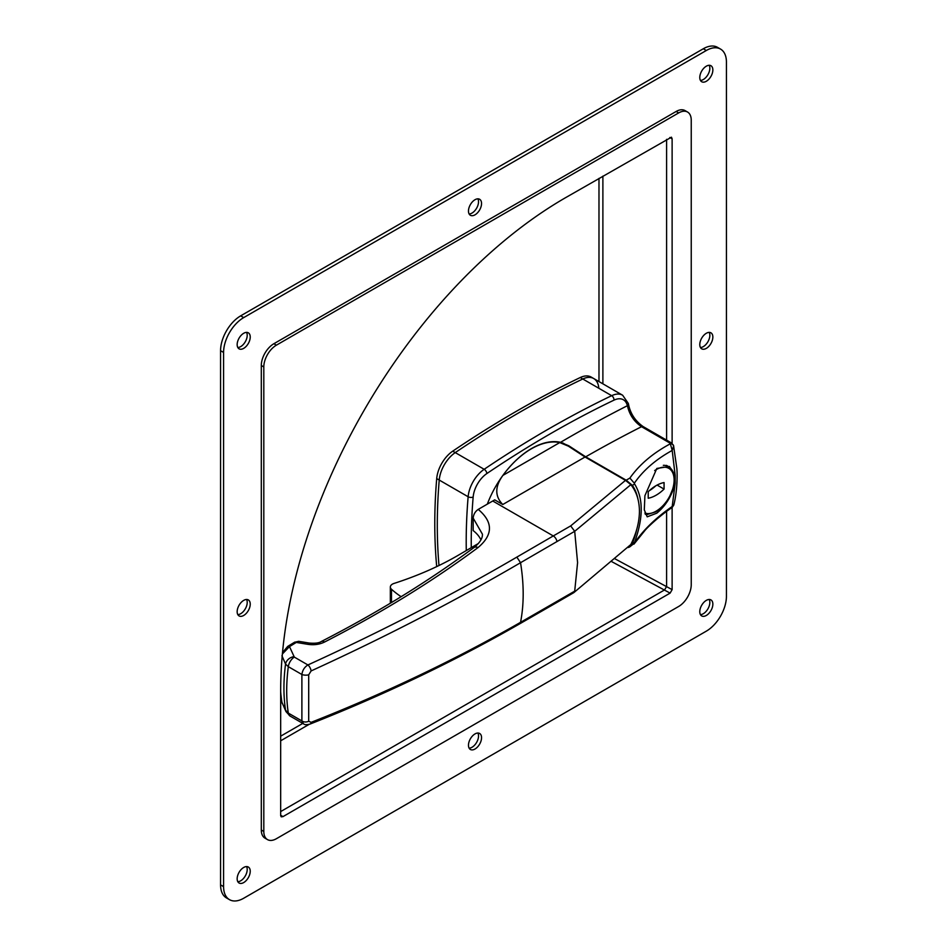 <?xml version="1.0" encoding="UTF-8"?>
<svg xmlns="http://www.w3.org/2000/svg" width="947" height="947" viewBox="0 0 947 947"><rect width="100%" height="100%" fill="white"/><g stroke="black" fill="none" stroke-linecap="round" stroke-linejoin="round"><path stroke-width="1.42" d="M237.815 614.615A9.245 5.339 120 0 0 240.68 613.727A9.245 5.339 120 0 0 246.551 599.475M243.699 615.467A9.245 5.339 120 0 0 249.736 607.323A9.245 5.339 120 0 0 248.315 599.913A9.245 5.339 120 0 0 243.699 600.374A9.245 5.339 120 0 0 237.661 608.519A9.245 5.339 120 0 0 239.07 615.929A9.245 5.339 120 0 0 243.699 615.467M700.449 80.424A9.245 5.339 120 0 0 703.301 79.536A9.245 5.339 120 0 0 709.185 65.284M706.32 81.276A9.245 5.339 120 0 0 712.357 73.132A9.245 5.339 120 0 0 710.948 65.722A9.245 5.339 120 0 0 706.32 66.183A9.245 5.339 120 0 0 700.283 74.328A9.245 5.339 120 0 0 701.703 81.738A9.245 5.339 120 0 0 706.32 81.276M469.132 213.975A9.245 5.339 120 0 0 471.997 213.075A9.245 5.339 120 0 0 477.868 198.834M475.003 214.827A9.245 5.339 120 0 0 481.052 206.671A9.245 5.339 120 0 0 479.632 199.272A9.245 5.339 120 0 0 475.003 199.722A9.245 5.339 120 0 0 468.966 207.867A9.245 5.339 120 0 0 470.387 215.277A9.245 5.339 120 0 0 475.003 214.827M700.449 347.525A9.245 5.339 120 0 0 703.301 346.626A9.245 5.339 120 0 0 709.185 332.385M706.32 348.378A9.245 5.339 120 0 0 712.357 340.222A9.245 5.339 120 0 0 710.948 332.823A9.245 5.339 120 0 0 706.32 333.273A9.245 5.339 120 0 0 700.283 341.417A9.245 5.339 120 0 0 701.703 348.827A9.245 5.339 120 0 0 706.32 348.378M237.815 881.716A9.245 5.339 120 0 0 240.68 880.817A9.245 5.339 120 0 0 246.551 866.576M243.699 882.568A9.245 5.339 120 0 0 249.736 874.412A9.245 5.339 120 0 0 248.315 867.014A9.245 5.339 120 0 0 243.699 867.464A9.245 5.339 120 0 0 237.661 875.608A9.245 5.339 120 0 0 239.07 883.018A9.245 5.339 120 0 0 243.699 882.568M237.815 347.513A9.245 5.339 120 0 0 240.68 346.626A9.245 5.339 120 0 0 246.551 332.385M243.699 348.366A9.245 5.339 120 0 0 249.736 340.222A9.245 5.339 120 0 0 248.315 332.811A9.245 5.339 120 0 0 243.699 333.273A9.245 5.339 120 0 0 237.661 341.417A9.245 5.339 120 0 0 239.07 348.827A9.245 5.339 120 0 0 243.699 348.366M700.449 614.615A9.245 5.339 120 0 0 703.301 613.727A9.245 5.339 120 0 0 709.185 599.487M706.32 615.467A9.245 5.339 120 0 0 712.357 607.323A9.245 5.339 120 0 0 710.948 599.913A9.245 5.339 120 0 0 706.32 600.374A9.245 5.339 120 0 0 700.283 608.519A9.245 5.339 120 0 0 701.703 615.929A9.245 5.339 120 0 0 706.32 615.467M469.132 748.166A9.245 5.339 120 0 0 471.997 747.278A9.245 5.339 120 0 0 477.868 733.025M475.003 749.018A9.245 5.339 120 0 0 481.052 740.874A9.245 5.339 120 0 0 479.632 733.463A9.245 5.339 120 0 0 475.003 733.925A9.245 5.339 120 0 0 468.966 742.069A9.245 5.339 120 0 0 470.387 749.479A9.245 5.339 120 0 0 475.003 749.018M706.32 631.152A28.446 16.419 120 0 0 726.432 596.314L726.432 62.111A28.446 16.419 120 0 0 720.549 49.09A28.446 16.419 120 0 0 706.32 50.499L243.699 317.6A28.446 16.419 120 0 0 223.587 352.438L223.587 886.629A28.446 16.419 120 0 0 229.47 899.65A28.446 16.419 120 0 0 243.699 898.241L706.32 631.152M687.558 112.042L685.036 110.586A17.78 10.263 120 0 0 676.146 111.474L273.872 343.725A17.78 10.263 120 0 0 261.301 365.495L261.301 830.01A17.78 10.263 120 0 0 264.982 838.154L267.492 839.61A17.78 10.263 120 0 0 276.382 838.722L678.668 606.471A17.78 10.263 120 0 0 691.239 584.701L691.239 120.174A17.78 10.263 120 0 0 687.558 112.042A17.78 10.263 120 0 0 678.668 112.918L276.382 345.17A17.78 10.263 120 0 0 263.811 366.951L263.811 831.466A17.78 10.263 120 0 0 267.492 839.61M280.667 811.579L664.581 589.922L666.593 586.442L666.593 511.392M666.593 440.118L666.593 139.351M720.549 49.09L717.53 47.35A28.446 16.419 120 0 0 703.301 48.759L240.68 315.848A28.446 16.419 120 0 0 220.568 350.686L220.568 884.889A28.446 16.419 120 0 0 226.451 897.91L229.47 899.65M672.121 443.48L672.121 138.807L671.447 137.185L565.655 197.627A402.842 232.583 120 0 0 280.667 690.931L280.667 815.651L281.223 816.835L282.999 816.61L670.109 593.118L672.121 589.638L672.121 507.462M675.175 483.278C671.908 495.802 665.788 505.757 656.827 513.156L647.192 516.849L644.303 509.865L644.907 495.695L656.827 468.445L669.446 466.469L675.175 475.477L672.192 450.441C655.798 459.449 643.179 470.375 634.324 483.219L634.632 484.059C643.404 498.335 643.404 517.725 634.632 542.24L634.324 543.235C643.179 530.131 655.798 517.879 672.192 506.479L675.175 483.278L675.175 475.477M487.314 504.147A71.652 41.36 -60 0 1 531.575 448.535A71.652 41.36 -60 0 1 560.553 442.32A1440.056 831.419 -60 0 1 627.376 405.707A3.551 2.474 -13.3 0 0 628.323 403.434L622.641 395.23L593.722 378.54A24.894 14.371 -60 0 1 598.788 387.927M436.709 566.614A533.35 307.929 -60 0 1 436.709 478.602A24.894 14.371 -60 0 1 452.737 451.151L455.247 452.607A1066.713 615.87 -60 0 1 519.003 412.679A1066.713 615.87 -60 0 1 582.772 378.989A24.894 14.371 -60 0 1 593.722 378.54A24.894 14.371 -60 0 0 582.772 378.989A1066.713 615.87 -60 0 0 455.247 452.607A24.894 14.371 -60 0 0 439.23 480.058A24.894 14.371 -60 0 1 455.247 452.607L484.166 469.298A1066.713 615.87 -60 0 1 547.922 429.37A1066.713 615.87 -60 0 1 611.679 395.68A24.894 14.371 -60 0 1 622.641 395.23M634.632 484.059A1416.949 818.078 120 0 0 632.347 485.361A71.652 41.36 -60 0 1 637.97 499.116M636.869 528.9A71.652 41.36 -60 0 1 632.347 543.578A1416.949 818.078 120 0 0 634.632 542.24M438.994 565.513A533.35 307.929 -60 0 1 439.23 480.058A533.35 307.929 -60 0 0 438.994 565.513M634.324 483.219L629.897 478.069C639.403 464.575 652.885 453.151 670.358 443.788L669.375 442.758A3.551 2.048 -60 0 1 670.997 442.663L643.167 426.6C635.686 421.332 630.903 414.372 628.82 405.742L628.323 403.434M632.347 485.361L626.168 480.188L585.696 456.821L568.804 445.788L560.553 442.32M628.133 547.52L629.601 546.987L632.347 543.578M669.375 442.758L641.545 426.695C634.632 422.042 630.063 415.638 627.849 407.482L627.376 405.707A21.331 12.323 120 0 0 613.987 400.143A1063.15 613.822 120 0 0 486.888 473.524A21.331 12.323 120 0 0 473.157 497.045A529.799 305.881 120 0 0 471.275 547.65M673.731 505.177L672.169 507.438L673.731 505.177C677.069 492.902 677.543 475.773 676.845 468.41L673.554 445.575A3.551 2.912 -19.8 0 1 673.648 445.895L673.731 446.179M673.648 445.895L672.192 450.441L670.358 443.788A3.551 2.912 -19.8 0 1 673.554 445.575L670.997 442.663M629.601 546.987L634.324 543.235M627.849 407.482A3.551 1.965 -11.2 0 0 628.82 405.742M452.737 451.151A1066.713 615.87 -60 0 1 580.251 377.533A24.894 14.371 -60 0 1 591.212 377.084L593.722 378.54M502.762 504.514C494.748 496.275 494.808 486.569 502.904 475.394A71.12 41.052 -60 0 1 531.326 448.819A71.12 41.052 -60 0 1 559.748 442.58L568.366 446.155L585.045 457.01L502.762 504.514L494.713 499.862L492.748 500.999A10667.115 6158.684 -60 0 0 478.235 509.391C493.233 522.081 493.186 534.795 478.069 547.544C432.317 581.47 381.132 612.981 324.513 642.054C319.553 644.469 314.013 645.227 307.893 644.339L296.293 642.433A10667.115 6158.684 120 0 0 289.486 646.6L294.328 657.1L307.917 664.948C382.043 631.116 451.683 595.178 516.837 557.108L553.285 535.943L492.748 500.999M625.494 480.366L630.844 484.663L574.699 531.314L570.674 525.905L625.494 480.366L585.045 457.01M630.844 484.663C636.467 491.635 639.332 500.501 639.438 511.238C639.343 521.975 636.479 533.054 630.844 544.501L573.87 592.597L630.844 544.501M570.674 525.905L553.285 535.943A5.339 3.078 60 0 1 556.978 541.554L574.699 531.314L577.587 562.625L574.699 591.153L520.542 622.333C524.058 604.364 524.058 584.488 520.542 562.707C455.235 600.872 385.429 636.952 311.125 670.926L308.698 674.82L308.698 721.223L311.125 722.348C385.512 693.038 455.318 659.692 520.542 622.333L519.501 623.943C454.193 661.361 384.352 694.743 309.989 724.1L309.989 724.1A5.339 2.675 -111.5 0 0 311.125 722.348M480.922 539.873A46.225 26.682 180 0 0 473.169 530.592L473.169 518.127C473.476 514.422 475.169 511.51 478.235 509.391M478.069 547.544A7.114 4.534 -126.6 0 0 473.867 547.626C479.857 542.773 482.698 538.287 482.414 534.167L473.169 518.127M309.989 724.1C306.615 724.928 304.461 724.822 303.525 723.816L301.892 720.927L301.892 674.501L288.314 666.664L285.544 664.06L281.934 655.738M280.667 691.689A169.158 97.659 120 0 0 281.934 702.331L285.544 710.179L288.314 713.091L301.892 720.927A5.339 3.906 -1.5 0 0 308.698 721.223M556.978 541.554L520.542 562.707L516.837 557.108M308.698 674.82A5.339 2.119 1.1 0 1 301.892 674.501C302.472 670.287 304.484 667.102 307.917 664.948A5.339 2.486 65.5 0 1 311.125 670.926M303.525 723.816L290.078 716.05L285.994 711.599A8.89 7.103 -24.7 0 1 285.544 710.179A176.355 101.814 -60 0 1 285.544 664.06A8.89 6.949 -23.7 0 1 293.878 656.626M282.514 652.613L287.699 646.422A3.551 1.989 58.5 0 1 289.486 646.6L282.384 653.986M280.667 692.636L281.827 701.964A3.551 2.368 170.8 0 0 281.934 702.331L285.994 711.599M324.513 642.054A7.114 3.622 -117.2 0 0 321.4 641.462C319.175 643.025 315.102 643.558 309.195 643.049A7.114 1.74 -80.7 0 0 307.893 644.339M298.696 641.32L296.293 642.433A3.551 1.989 58.6 0 0 294.505 642.267L298.696 641.32L309.195 643.049M556.978 601.381A5.339 3.078 -120 0 1 555.948 602.99L573.87 592.609M282.324 703.597L281.827 701.964A3.551 2.368 170.8 0 1 281.815 701.573M478.413 543.483L458.62 555.049A288.006 166.281 180 0 1 393.988 583.447A7.114 4.108 0 0 0 390.342 587.033A7.114 4.108 0 0 0 391.478 589.259A117.333 67.746 0 0 0 401.114 596.693M657.1 485.077L664.06 489.09L664.06 482.568A34.494 19.911 120 0 0 648.222 491.706L648.222 498.24A34.494 19.911 120 0 0 656.141 495.186A34.494 19.911 120 0 0 664.06 489.09M649.216 490.759A34.494 19.911 120 0 0 655.774 485.823M302.815 723.39L280.667 736.174M598.978 178.391L598.978 381.57M602.884 383.831L602.884 176.13M672.121 589.638L614.71 558.671M280.667 740.791L309.006 724.431M611.371 561.453L670.109 593.118M706.32 50.499L703.301 48.759M243.699 317.6L240.68 315.848M223.587 352.438L220.568 350.686M223.587 886.629L220.568 884.889M282.999 816.61L280.667 815.26M672.121 138.807L669.837 137.481M263.811 366.951L261.301 365.495M276.382 345.17L273.872 343.725M263.811 831.466L261.301 830.01M678.668 112.918L676.146 111.474M643.167 426.6A3.551 2.048 -60 0 0 641.545 426.695A1422.276 821.156 120 0 0 585.696 456.821M626.168 480.188A1422.276 821.156 -60 0 1 629.897 478.069M613.987 400.143A3.551 2.214 -115.6 0 0 611.679 395.68L580.251 377.533M466.279 550.574A533.35 307.929 -60 0 1 468.138 496.749L436.709 478.602M473.157 497.045A3.551 1.835 -175.2 0 1 468.138 496.749A24.894 14.371 -60 0 1 484.166 469.298A3.551 1.87 -124 0 1 486.888 473.524M294.328 657.1A8.89 5.137 -60 0 0 288.314 666.664A177.787 102.643 120 0 0 288.314 713.091A8.89 5.137 -60 0 0 290.078 716.05M502.904 475.394L559.748 442.58M391.478 589.259L391.478 602.552M663.338 465.32A26.847 15.495 -60 0 1 668.558 466.575C674.134 470.399 675.791 477.205 673.542 486.971L669.127 497.779C665.469 504.041 661.042 508.717 655.845 511.806L647.405 514.446L645.262 514.304M644.86 513.073A25.427 14.679 120 0 0 656.141 511.155A25.427 14.679 120 0 0 674.122 480.022A25.427 14.679 120 0 0 656.141 469.641A25.427 14.679 120 0 0 654.673 470.564M672.169 507.438C660.154 515.428 648.458 526.39 645.345 529.977L633.922 544.158M568.366 446.155L562.885 442.995M473.867 547.626C428.482 581.28 377.652 612.567 321.4 641.462M555.948 602.99L519.501 623.943M287.699 646.422L294.505 642.267M390.342 587.033L390.342 603.227M668.558 466.575L666.475 465.368"/></g></svg>
